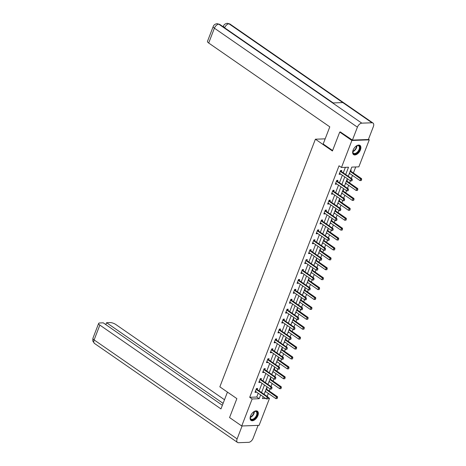 <?xml version="1.0" encoding="UTF-8"?>
<svg xmlns="http://www.w3.org/2000/svg" width="466" height="466" viewBox="0 0 466 466"><rect width="100%" height="100%" fill="white"/><g stroke="black" fill="none" stroke-linecap="round" stroke-linejoin="round"><path stroke-width="0.7" d="M250.551 415.946A5.609 3.192 -55.3 0 1 257.407 411.198A5.609 3.192 -55.3 0 1 257.879 415.678A5.609 3.192 -55.3 0 1 251.023 420.425A5.609 3.192 -55.3 0 1 250.551 415.946A4.852 2.761 -55.3 0 0 250.259 417.338A4.852 2.761 -55.3 0 0 250.254 417.786A4.852 2.761 -55.3 0 0 253.976 419.196A4.852 2.761 -55.3 0 0 257.395 413.295A4.852 2.761 -55.3 0 0 254.25 411.571A4.852 2.761 -55.3 0 0 253.044 412.34M353.112 150.139A5.609 3.192 -55.3 0 1 359.968 145.398A5.609 3.192 -55.3 0 1 360.439 149.877A5.609 3.192 -55.3 0 1 353.583 154.619A5.609 3.192 -55.3 0 1 353.112 150.139A4.852 2.761 -55.3 0 0 352.82 151.537A4.852 2.761 -55.3 0 0 352.814 151.98A4.852 2.761 -55.3 0 0 356.542 153.396A4.852 2.761 -55.3 0 0 359.962 147.495A4.852 2.761 -55.3 0 0 356.816 145.771A4.852 2.761 -55.3 0 0 355.61 146.534M368.472 139.299L369.264 139.847L358.849 166.845L351.801 167.102L348.259 176.282M267.175 396.426L268.34 393.415M269.261 391.021L270.076 388.906M271.002 386.512L272.161 383.506M273.088 381.112L273.903 378.998M274.824 376.604L275.988 373.592M276.909 371.204L277.724 369.084M278.651 366.695L279.81 363.684M280.736 361.29L281.551 359.175M282.472 356.781L283.637 353.776M284.557 351.381L285.373 349.261M286.299 346.873L287.458 343.861M288.384 341.473L289.2 339.353M290.12 336.959L291.285 333.953M292.205 331.559L293.021 329.445M293.947 327.05L295.106 324.045M296.032 321.651L296.848 319.53M297.768 317.142L298.933 314.131M299.854 311.742L300.669 309.622M301.595 307.228L302.754 304.222M303.681 301.828L304.496 299.714M305.416 297.32L306.581 294.314M307.502 291.92L308.317 289.8M309.243 287.411L310.403 284.4M311.329 282.012L312.144 279.891M313.065 277.497L314.23 274.491M315.15 272.097L315.965 269.983M316.892 267.589L318.051 264.577M318.977 262.189L319.793 260.069M320.713 257.681L321.878 254.669M322.798 252.275L323.614 250.16M324.54 247.766L325.699 244.761M326.625 242.367L327.441 240.252M328.361 237.858L329.526 234.847M330.446 232.458L331.262 230.338M332.188 227.95L333.347 224.938M334.273 222.544L335.089 220.43M336.009 218.036L337.174 215.03M338.095 212.636L338.91 210.516M339.836 208.127L340.995 205.116M341.922 202.727L342.737 200.607M343.658 198.213L344.823 195.207M345.743 192.813L346.558 190.699M347.485 188.305L348.644 185.299M349.57 182.905L350.385 180.785M351.306 178.396L352.471 175.385M353.391 172.997L355.721 166.956M268.078 397.347L269.517 398.343L259.102 425.342L241.726 425.976L252.141 398.972L259.189 398.715L260.645 394.935M241.726 425.976L229.563 417.559L236.868 398.628L219.847 386.844L315.4 139.206L325.169 138.851M350.63 170.131L351.148 170.113L350.752 171.139M349.162 173.946L349.82 173.55M346.809 180.045L347.321 180.022L346.925 181.047M345.335 183.854L345.993 183.464M342.982 189.953L343.5 189.936L343.104 190.961M341.514 193.763L342.172 193.373M339.161 199.862L339.673 199.844L339.277 200.869M337.687 203.677L338.345 203.281M335.334 209.776L335.852 209.752L335.456 210.783M333.866 213.585L334.524 213.195M331.512 219.684L332.025 219.667L331.629 220.692L331.297 220.249M330.039 223.494L330.697 223.103M327.685 229.592L328.204 229.575L327.808 230.6M326.217 233.408L326.876 233.017M323.864 239.507L324.377 239.483L323.981 240.514M322.39 243.316L323.049 242.926M320.037 249.415L320.556 249.397L320.159 250.423M318.569 253.224L319.227 252.834M316.216 259.323L316.729 259.306L316.332 260.331L316 259.888M314.742 263.139L315.4 262.748M312.389 269.237L312.907 269.22L312.511 270.245M310.921 273.047L311.579 272.657M308.568 279.146L309.08 279.128L308.684 280.153M307.094 282.961L307.752 282.565M304.741 289.054L305.259 289.036L304.863 290.062M303.273 292.869L303.931 292.479M300.92 298.968L301.432 298.951L301.036 299.976M299.446 302.778L300.104 302.387M297.092 308.876L297.611 308.859L297.215 309.884M295.625 312.692L296.283 312.296M293.271 318.791L293.784 318.767L293.388 319.798M291.798 322.6L292.456 322.21M289.444 328.699L289.963 328.681L289.567 329.707M287.976 332.508L288.635 332.118M285.623 338.607L286.136 338.59L285.74 339.615M284.149 342.423L284.808 342.032M281.796 348.521L282.314 348.498L281.918 349.529M280.328 352.331L280.986 351.941M277.975 358.43L278.487 358.412L278.091 359.437M276.501 362.239L277.159 361.849M274.148 368.338L274.666 368.321L274.27 369.346M272.68 372.153L273.338 371.763M270.327 378.252L270.839 378.235L270.443 379.26M268.853 382.062L269.511 381.671M266.5 388.161L267.018 388.143L266.622 389.168M265.032 391.97L265.69 391.58M345.702 174.511L348.516 167.218L341.473 167.475L339.038 165.791L249.712 397.288L256.754 397.032L258.216 393.252M259.137 390.858L262.038 383.343M262.964 380.949L265.865 373.429M266.785 371.041L269.686 363.521M270.612 361.127L273.513 353.612M274.433 351.218L277.334 343.698M278.26 341.31L281.161 333.79M282.081 331.396L284.982 323.876M285.908 321.488L288.809 313.968M289.73 311.573L292.631 304.059M293.557 301.665L296.458 294.145M297.378 291.757L300.279 284.237M301.205 281.843L304.106 274.328M305.026 271.934L307.927 264.414M308.853 262.026L311.754 254.506M312.674 252.112L315.575 244.598M316.501 242.204L319.402 234.683M320.323 232.295L323.223 224.775M324.15 222.381L327.05 214.867M327.971 212.473L330.872 204.953M331.798 202.564L334.699 195.044M335.619 192.65L338.52 185.13M339.446 182.742L342.347 175.222M343.267 172.828L345.388 167.335M341.357 171.482L341.753 170.457L340.582 170.498L339.108 174.307L340.285 174.267L340.425 173.894M337.535 181.391L337.932 180.365L336.755 180.406L335.287 184.221L336.458 184.175L336.603 183.802M333.708 191.305L334.105 190.274L332.934 190.32L331.46 194.13L332.637 194.089L332.776 193.716M329.887 201.213L330.283 200.188L329.107 200.229L327.639 204.038L328.81 203.997L328.955 203.625M326.06 211.121L326.456 210.096L325.285 210.137L323.812 213.952L324.988 213.906L325.128 213.539M322.239 221.035L322.635 220.004L321.458 220.051L319.991 223.861L321.161 223.82L321.307 223.447M318.412 230.944L318.808 229.919L317.637 229.959L316.164 233.775L317.34 233.728L317.48 233.355M314.591 240.852L314.987 239.827L313.81 239.874L312.342 243.683L313.513 243.642L313.659 243.269M310.764 250.766L311.16 249.741L309.989 249.782L308.515 253.591L309.692 253.551L309.832 253.178M306.943 260.675L307.339 259.649L306.162 259.69L304.694 263.506L305.865 263.459L306.011 263.086M302.37 269.598L303.098 270.56L303.512 269.558L302.341 269.604L300.867 273.414L302.044 273.373L302.184 273M299.294 280.497L299.69 279.472L298.514 279.513L297.046 283.322L298.217 283.281L298.362 282.909M295.467 290.405L295.863 289.38L294.693 289.421L293.219 293.236L294.395 293.19L294.535 292.817M291.646 300.314L292.042 299.288L290.866 299.335L289.398 303.145L290.568 303.104L290.714 302.731M287.819 310.228L288.215 309.203L287.044 309.243L285.571 313.053L286.747 313.012L286.887 312.639M283.998 320.136L284.394 319.111L283.217 319.152L281.749 322.967L282.92 322.921L283.066 322.548M280.171 330.05L280.567 329.019L279.396 329.066L277.922 332.875L279.099 332.835L279.239 332.462M275.604 338.974L276.332 339.935L276.746 338.933L275.569 338.974L274.101 342.784L275.272 342.743L275.418 342.37M272.523 349.867L272.919 348.842L271.748 348.883L270.274 352.698L271.451 352.651L271.591 352.284M268.701 359.781L269.098 358.75L267.921 358.797L266.453 362.606L267.624 362.565L267.769 362.193M264.874 369.689L265.27 368.664L264.1 368.705L262.626 372.52L263.803 372.474L263.942 372.101M260.308 378.613L261.036 379.574L261.449 378.573L260.273 378.619L258.805 382.429L259.976 382.388L260.121 382.015M257.226 389.512L257.622 388.487L256.451 388.528L254.978 392.337L256.154 392.296L256.294 391.923M315.4 139.206L332.421 150.99L339.731 132.059L340.762 132.024M339.731 132.059L351.888 140.476L369.264 139.847M249.712 397.288L252.141 398.972M341.473 167.475L351.888 140.476M261.572 392.541L264.472 385.027M265.393 382.633L268.294 375.113M269.22 372.724L272.121 365.204M273.041 362.81L275.942 355.296M276.868 352.902L279.769 345.382M280.689 342.993L283.59 335.473M284.516 333.079L287.417 325.559M288.338 323.171L291.238 315.651M292.165 313.257L295.065 305.743M295.986 303.349L298.887 295.828M299.813 293.44L302.714 285.92M303.634 283.526L306.535 276.012M307.461 273.618L310.362 266.098M311.282 263.709L314.183 256.189M315.109 253.795L318.01 246.281M318.93 243.887L321.831 236.367M322.757 233.979L325.658 226.459M326.579 224.064L329.479 216.55M330.406 214.156L333.307 206.636M334.227 204.248L337.128 196.728M338.054 194.334L340.955 186.814M341.875 184.425L344.776 176.905M263.203 396.706L262.475 398.599L265.766 398.477M267.967 398.395L269.517 398.343M347.333 178.676L344.432 186.196M343.512 188.584L340.611 196.104M339.685 198.499L336.784 206.013M335.864 208.407L332.963 215.927M332.037 218.315L329.136 225.835M328.215 228.229L325.315 235.749M324.388 238.138L321.488 245.658M320.567 248.052L317.666 255.566M316.74 257.96L313.839 265.48M312.919 267.868L310.018 275.389M309.092 277.783L306.191 285.297M305.271 287.691L302.37 295.211M301.444 297.599L298.543 305.119M297.623 307.513L294.722 315.028M293.796 317.422L290.895 324.942M289.974 327.33L287.073 334.85M286.147 337.244L283.246 344.758M282.326 347.153L279.425 354.673M278.499 357.061L275.598 364.581M274.678 366.975L271.777 374.495M270.851 376.883L267.95 384.403M267.03 386.797L264.129 394.312M256.754 397.032L259.189 398.715M339.37 173.632L340.285 174.267M349.279 173.649L349.675 173.923M345.452 183.557L345.854 183.837M335.543 183.546L336.458 184.175M341.63 193.472L342.027 193.745M331.722 193.454L332.637 194.089M337.803 203.38L338.205 203.654M327.895 203.368L328.81 203.997M333.982 213.288L334.378 213.568M324.074 213.277L324.988 213.906M330.155 223.202L330.557 223.476M320.247 223.185L321.161 223.82M326.334 233.111L326.73 233.384M316.426 233.099L317.34 233.728M322.507 243.019L322.909 243.299M312.599 243.007L313.513 243.642M318.686 252.933L319.082 253.207M308.777 252.916L309.692 253.551M314.859 262.841L315.261 263.121M304.95 262.83L305.865 263.459M311.038 272.75L311.434 273.029M301.129 272.738L302.044 273.373M307.21 282.664L307.612 282.938M297.302 282.646L298.217 283.281M303.389 292.572L303.785 292.852M293.481 292.561L294.395 293.19M299.562 302.481L299.964 302.76M289.654 302.469L290.568 303.104M295.741 312.395L296.137 312.669M285.833 312.383L286.747 313.012M291.914 322.303L292.316 322.583M282.006 322.291L282.92 322.921M288.093 332.217L288.489 332.491M278.185 332.2L279.099 332.835M284.266 342.126L284.668 342.399M274.358 342.114L275.272 342.743M280.445 352.034L280.841 352.313M270.536 352.022L271.451 352.651M276.618 361.948L277.02 362.222M266.709 361.931L267.624 362.565M272.796 371.856L273.192 372.136M262.888 371.845L263.803 372.474M268.969 381.765L269.371 382.044M259.061 381.753L259.976 382.388M265.148 391.679L265.544 391.953M255.24 391.661L256.154 392.296M351.906 180.878L352.273 179.923L351.906 180.878L350.595 180.93L339.895 173.527A0.716 0.542 -92.1 0 0 339.737 173.451L339.464 173.387M340.297 171.232L340.495 171.488A0.716 0.542 -92.1 0 0 340.629 171.622L351.329 179.026L352.174 178.996L352.273 179.923M340.611 170.498L341.339 171.459A0.716 0.542 -92.1 0 0 341.473 171.587L352.174 178.996M351.766 180.884L350.595 180.93L351.329 179.026L352.133 179.928M361.296 180.534L361.523 179.585L361.296 180.534L359.991 180.592L360.725 178.682L361.569 178.653L350.869 171.249A0.716 0.542 87.9 0 1 350.729 171.115L350.415 170.696M361.523 179.585L350.152 171.371M349.418 173.276L359.991 180.592L361.156 180.54M361.663 179.579L361.569 178.653M352.838 151.38A4.497 2.557 124.7 0 0 352.838 151.648A4.497 2.557 124.7 0 0 353.589 153.267A4.497 2.557 124.7 0 0 357.329 152.12A4.497 2.557 124.7 0 0 359.455 147.495A4.497 2.557 124.7 0 0 358.703 145.875A4.497 2.557 124.7 0 0 356.676 145.835M353.298 154.374A5.575 3.169 124.7 0 0 357.911 152.842A5.575 3.169 124.7 0 0 360.492 147.163A5.575 3.169 124.7 0 0 359.641 145.217M250.271 417.181A4.497 2.557 124.7 0 0 250.271 417.449A4.497 2.557 124.7 0 0 251.023 419.068A4.497 2.557 124.7 0 0 254.762 417.926A4.497 2.557 124.7 0 0 256.888 413.295A4.497 2.557 124.7 0 0 256.137 411.676A4.497 2.557 124.7 0 0 254.11 411.635M250.737 420.181A5.575 3.169 124.7 0 0 255.351 418.643A5.575 3.169 124.7 0 0 257.925 412.963A5.575 3.169 124.7 0 0 257.075 411.018M332.608 150.524L323.183 144L329.8 126.851L208.686 43.018A4.316 1.386 -158.9 0 1 207.475 41.363L213.201 26.527A4.316 1.386 -158.9 0 0 214.407 28.181L208.686 43.018M371.996 122.779L342.813 102.584L332.625 102.951L361.808 123.152L371.996 122.779A4.421 2.516 124.7 0 1 373.01 123.053A4.421 2.516 124.7 0 1 373.377 126.583L368.39 139.509L352.424 140.091L340.43 132.035M361.808 123.152A4.421 2.516 124.7 0 0 357.41 127.166L352.424 140.091M223.249 26.579L222.899 26.597M333.19 102.934L219.789 24.442A4.421 2.516 124.7 0 0 218.804 24.174L217.179 23.673C215.117 23.947 213.789 24.902 213.201 26.527M373.01 123.053L230.006 24.069A4.421 2.516 124.7 0 0 228.992 23.801L227.344 23.3C225.305 23.597 224 24.547 223.412 26.154L223.173 26.783M227.449 392.104L220.96 408.915L99.846 325.082L94.12 339.918L237.124 438.896L242.099 425.959M224.501 399.735L115.813 324.505A4.316 1.386 21.1 0 0 110.075 322.583L106.574 322.711L223.103 403.364M237.124 438.896A4.421 2.516 124.7 0 0 237.497 442.432A4.421 2.516 124.7 0 0 238.505 442.7L248.698 442.327A4.421 2.516 124.7 0 0 253.09 438.32L258.082 425.388L242.11 425.971M222.364 405.28L103.242 322.833L99.741 322.961A4.316 1.386 21.1 0 0 98.635 323.427A4.316 1.386 21.1 0 0 99.846 325.082M105.834 324.627L106.574 322.711M348.079 190.786L348.446 189.831L348.079 190.786L346.774 190.844L336.073 183.435A0.716 0.542 -92.1 0 0 335.91 183.365L335.642 183.301M336.475 181.14L336.668 181.396A0.716 0.542 -92.1 0 0 336.807 181.53L347.508 188.94L348.352 188.905L348.446 189.831M336.79 180.406L337.518 181.367A0.716 0.542 -92.1 0 0 337.652 181.501L348.352 188.905M347.939 190.792L346.774 190.844L347.508 188.94L348.306 189.837M344.257 200.695L344.624 199.745L344.257 200.695L342.947 200.753L332.246 193.349A0.716 0.542 -92.1 0 0 332.089 193.274L331.815 193.209M332.648 191.048L332.846 191.31A0.716 0.542 -92.1 0 0 332.98 191.439L343.681 198.848L344.525 198.819L344.624 199.745M332.963 190.32L333.691 191.276A0.716 0.542 -92.1 0 0 333.825 191.41L344.525 198.819M344.118 200.7L342.947 200.753L343.681 198.848L344.485 199.751M357.474 190.443L357.702 189.499L357.474 190.443L356.164 190.501L356.898 188.596L357.742 188.567L347.042 181.157A0.716 0.542 87.9 0 1 346.908 181.024L346.593 180.61M357.702 189.499L346.331 181.28M345.597 183.185L356.164 190.501L357.335 190.448M357.841 189.493L357.742 188.567M353.647 200.357L354.014 199.401L353.647 200.357L352.343 200.409L353.077 198.504L353.921 198.475L343.221 191.066A0.716 0.542 87.9 0 1 343.081 190.938L342.766 190.518M353.875 199.407L342.504 191.188M341.77 193.099L352.343 200.409L353.508 200.363M354.014 199.401L353.921 198.475M340.43 210.609L340.797 209.653L340.43 210.609L339.126 210.661L328.425 203.258A0.716 0.542 -92.1 0 0 328.262 203.188L327.994 203.118M328.827 200.963L329.019 201.219A0.716 0.542 -92.1 0 0 329.159 201.353L339.86 208.756L340.704 208.727L340.797 209.653M329.142 200.229L329.87 201.19A0.716 0.542 -92.1 0 0 330.004 201.318L340.704 208.727M340.291 210.615L339.126 210.661L339.86 208.756L340.658 209.659M336.609 220.517L336.976 219.562L336.609 220.517L335.299 220.575L324.598 213.166A0.716 0.542 -92.1 0 0 324.441 213.096L324.167 213.032M325 210.871L325.198 211.127A0.716 0.542 -92.1 0 0 325.332 211.261L336.033 218.671L336.877 218.636L336.976 219.562M325.315 210.137L326.043 211.098A0.716 0.542 -92.1 0 0 326.177 211.232L336.877 218.636M336.469 220.523L335.299 220.575L336.033 218.671L336.836 219.568M332.782 230.425L333.149 229.476L332.782 230.425L331.477 230.484L320.777 223.08A0.716 0.542 -92.1 0 0 320.614 223.004L320.346 222.94M321.179 220.779L321.371 221.041A0.716 0.542 -92.1 0 0 321.511 221.169L332.211 228.579L333.056 228.55L333.149 229.476M321.493 220.051L322.222 221.012A0.716 0.542 -92.1 0 0 322.356 221.14L333.056 228.55M332.642 230.431L331.477 230.484L332.211 228.579L333.009 229.482M349.826 210.265L350.053 209.316L349.826 210.265L348.516 210.323L349.25 208.419L350.094 208.384L339.394 200.98A0.716 0.542 87.9 0 1 339.26 200.846L338.945 200.427M350.053 209.316L338.683 201.102M337.949 203.007L348.516 210.323L349.686 210.271M350.193 209.31L350.094 208.384M345.999 220.173L346.226 219.23L345.999 220.173L344.694 220.232L345.428 218.327L346.273 218.298L335.572 210.888A0.716 0.542 87.9 0 1 335.433 210.754L335.118 210.341M346.226 219.23L334.856 211.011M334.122 212.915L344.694 220.232L345.859 220.179M346.366 219.224L346.273 218.298M342.178 230.088L342.545 229.132L342.178 230.088L340.867 230.14L341.601 228.235L342.446 228.206L331.745 220.797A0.716 0.542 87.9 0 1 331.611 220.668L331.128 220.686M342.405 229.138L331.035 220.925M330.301 222.83L340.867 230.14L342.038 230.093M342.545 229.132L342.446 228.206M328.961 240.34L329.328 239.384L328.961 240.34L327.65 240.398L316.95 232.988A0.716 0.542 -92.1 0 0 316.793 232.918L316.519 232.849M317.352 230.693L317.55 230.95A0.716 0.542 -92.1 0 0 317.684 231.084L328.384 238.487L329.229 238.458L329.328 239.384M317.666 229.959L318.395 230.92A0.716 0.542 -92.1 0 0 318.528 231.054L329.229 238.458M328.821 240.345L327.65 240.398L328.384 238.487L329.188 239.39M338.351 239.996L338.578 239.046L338.351 239.996L337.046 240.054L337.78 238.149L338.625 238.114L327.924 230.711A0.716 0.542 87.9 0 1 327.784 230.577L327.47 230.157M338.578 239.046L327.208 230.833M326.474 232.738L337.046 240.054L338.211 240.002M338.718 239.041L338.625 238.114M325.134 250.248L325.501 249.298L325.134 250.248L323.829 250.306L313.129 242.897A0.716 0.542 -92.1 0 0 312.966 242.827L312.698 242.763M313.531 240.602L313.723 240.858A0.716 0.542 -92.1 0 0 313.863 240.992L324.563 248.401L325.408 248.366L325.501 249.298M313.845 239.868L314.573 240.829A0.716 0.542 -92.1 0 0 314.707 240.963L325.408 248.366M324.994 250.254L323.829 250.306L324.563 248.401L325.361 249.298M334.53 249.904L334.757 248.96L334.53 249.904L333.219 249.962L333.953 248.058L334.798 248.029L324.097 240.619A0.716 0.542 87.9 0 1 323.963 240.491L323.649 240.072M334.757 248.96L323.387 240.741M322.653 242.646L333.219 249.962L334.39 249.91M334.897 248.955L334.798 248.029M321.313 260.156L321.68 259.207L321.313 260.156L320.002 260.214L309.302 252.811A0.716 0.542 -92.1 0 0 309.144 252.735L308.871 252.671M309.704 250.51L309.902 250.772A0.716 0.542 -92.1 0 0 310.036 250.9L320.736 258.31L321.581 258.281L321.68 259.207M310.018 249.782L310.746 250.743A0.716 0.542 -92.1 0 0 310.88 250.871L321.581 258.281M321.173 260.162L320.002 260.214L320.736 258.31L321.54 259.213M330.703 259.818L330.93 258.869L330.703 259.818L329.398 259.877L330.132 257.966L330.977 257.937L320.276 250.533A0.716 0.542 87.9 0 1 320.136 250.399L319.822 249.98M330.93 258.869L319.56 250.656M318.826 252.56L329.398 259.877L330.563 259.824M331.07 258.863L330.977 257.937M317.486 270.07L317.853 269.115L317.486 270.07L316.181 270.129L305.48 262.719A0.716 0.542 -92.1 0 0 305.317 262.649L305.049 262.585M305.882 260.424L306.075 260.68A0.716 0.542 -92.1 0 0 306.214 260.814L316.915 268.218L317.76 268.189L317.853 269.115M306.197 259.69L306.925 260.651A0.716 0.542 -92.1 0 0 307.059 260.785L317.76 268.189M317.346 270.076L316.181 270.129L316.915 268.218L317.713 269.121M326.882 269.727L327.109 268.777L326.882 269.727L325.571 269.785L326.305 267.88L327.149 267.845L316.449 260.442A0.716 0.542 87.9 0 1 316.315 260.308L315.832 260.325M327.109 268.777L315.738 260.564M315.004 262.469L325.571 269.785L326.742 269.732M327.248 268.777L327.149 267.845M313.665 279.979L314.032 279.029L313.665 279.979L312.354 280.037L301.653 272.627A0.716 0.542 -92.1 0 0 301.496 272.558L301.222 272.494M302.055 270.332L302.253 270.595A0.716 0.542 -92.1 0 0 302.387 270.723L313.088 278.132L313.933 278.097L314.032 279.029M302.253 270.595L303.098 270.56A0.716 0.542 -92.1 0 0 303.232 270.694L313.933 278.097M313.525 279.984L312.354 280.037L313.088 278.132L313.892 279.029M323.055 279.641L323.421 278.685L323.055 279.641L321.75 279.693L322.484 277.788L323.328 277.759L312.628 270.35A0.716 0.542 87.9 0 1 312.488 270.222L312.173 269.802M323.282 278.691L311.911 270.472M311.177 272.377L321.75 279.693L322.915 279.641M323.421 278.685L323.328 277.759M309.838 289.893L310.205 288.937L309.838 289.893L308.533 289.945L297.832 282.542A0.716 0.542 -92.1 0 0 297.669 282.466L297.401 282.402M298.234 280.247L298.426 280.503A0.716 0.542 -92.1 0 0 298.566 280.637L309.267 288.04L310.111 288.011L310.205 288.937M298.549 279.513L299.277 280.474A0.716 0.542 -92.1 0 0 299.411 280.602L310.111 288.011M309.698 289.893L308.533 289.945L309.267 288.04L310.065 288.943M319.233 289.549L319.46 288.6L319.233 289.549L317.923 289.607L318.657 287.697L319.501 287.668L308.801 280.264A0.716 0.542 87.9 0 1 308.667 280.13L308.352 279.711M319.46 288.6L308.09 280.386M307.356 282.291L317.923 289.607L319.094 289.555M319.6 288.594L319.501 287.668M306.016 299.801L306.383 298.846L306.016 299.801L304.706 299.859L294.005 292.45A0.716 0.542 -92.1 0 0 293.848 292.38L293.574 292.316M294.407 290.155L294.605 290.411A0.716 0.542 -92.1 0 0 294.739 290.545L305.44 297.949L306.284 297.92L306.383 298.846M294.722 289.421L295.45 290.382A0.716 0.542 -92.1 0 0 295.584 290.516L306.284 297.92M305.877 299.807L304.706 299.859L305.44 297.949L306.244 298.852M315.406 299.457L315.633 298.514L315.406 299.457L314.101 299.516L314.835 297.611L315.68 297.576L304.98 290.172A0.716 0.542 87.9 0 1 304.84 290.038L304.525 289.625M315.633 298.514L304.263 290.295M303.529 292.199L314.101 299.516L315.266 299.463M315.773 298.508L315.68 297.576M302.189 309.709L302.556 308.76L302.189 309.709L300.885 309.768L290.184 302.358A0.716 0.542 -92.1 0 0 290.021 302.288L289.753 302.224M290.586 300.063L290.778 300.325A0.716 0.542 -92.1 0 0 290.918 300.453L301.618 307.863L302.463 307.834L302.556 308.76M290.901 299.329L291.629 300.29A0.716 0.542 -92.1 0 0 291.763 300.424L302.463 307.834M302.05 309.715L300.885 309.768L301.618 307.863L302.417 308.766M311.585 309.372L311.952 308.416L311.585 309.372L310.274 309.424L311.008 307.519L311.853 307.49L301.153 300.081A0.716 0.542 87.9 0 1 301.019 299.953L300.704 299.533M311.812 308.422L300.442 300.203M299.708 302.114L310.274 309.424L311.445 309.372M311.952 308.416L311.853 307.49M298.368 319.624L298.735 318.668L298.368 319.624L297.058 319.676L286.357 312.272A0.716 0.542 -92.1 0 0 286.2 312.197L285.926 312.133M286.759 309.977L286.957 310.234A0.716 0.542 -92.1 0 0 287.091 310.368L297.791 317.771L298.636 317.742L298.735 318.668M287.073 309.243L287.802 310.205A0.716 0.542 -92.1 0 0 287.936 310.333L298.636 317.742M298.228 319.629L297.058 319.676L297.791 317.771L298.595 318.674M307.758 319.28L307.985 318.33L307.758 319.28L306.453 319.338L307.187 317.428L308.032 317.398L297.331 309.995A0.716 0.542 87.9 0 1 297.192 309.861L296.877 309.441M307.985 318.33L296.615 310.117M295.881 312.022L306.453 319.338L307.618 319.286M308.125 318.325L308.032 317.398M294.541 329.532L294.908 328.577L294.541 329.532L293.236 329.59L282.536 322.181A0.716 0.542 -92.1 0 0 282.373 322.111L282.105 322.047M282.938 319.886L283.13 320.142A0.716 0.542 -92.1 0 0 283.27 320.276L293.97 327.685L294.815 327.65L294.908 328.577M283.252 319.152L283.98 320.113A0.716 0.542 -92.1 0 0 284.114 320.247L294.815 327.65M294.401 329.538L293.236 329.59L293.97 327.685L294.768 328.582M303.937 329.188L304.164 328.245L303.937 329.188L302.626 329.246L303.36 327.342L304.205 327.313L293.504 319.903A0.716 0.542 87.9 0 1 293.37 319.769L293.056 319.356M304.164 328.245L292.794 320.026M292.06 321.93L302.626 329.246L303.797 329.194M304.304 328.239L304.205 327.313M290.72 339.44L291.087 338.491L290.72 339.44L289.409 339.498L278.709 332.095A0.716 0.542 -92.1 0 0 278.551 332.019L278.278 331.955M279.111 329.794L279.309 330.056A0.716 0.542 -92.1 0 0 279.443 330.184L290.143 337.594L290.988 337.565L291.087 338.491M279.425 329.066L280.153 330.021A0.716 0.542 -92.1 0 0 280.287 330.155L290.988 337.565M290.58 339.446L289.409 339.498L290.143 337.594L290.947 338.497M300.11 339.102L300.477 338.147L300.11 339.102L298.805 339.155L299.539 337.25L300.384 337.221L289.683 329.812A0.716 0.542 87.9 0 1 289.543 329.683L289.229 329.264M300.337 338.153L288.967 329.934M288.233 331.844L298.805 339.155L299.97 339.108M300.477 338.147L300.384 337.221M286.893 349.354L287.26 348.399L286.893 349.354L285.588 349.407L274.888 342.003A0.716 0.542 -92.1 0 0 274.724 341.933L274.457 341.863M275.29 339.708L275.482 339.964A0.716 0.542 -92.1 0 0 275.622 340.098L286.322 347.502L287.167 347.473L287.26 348.399M275.482 339.964L276.332 339.935A0.716 0.542 -92.1 0 0 276.466 340.063L287.167 347.473M286.753 349.36L285.588 349.407L286.322 347.502L287.12 348.405M296.289 349.011L296.516 348.061L296.289 349.011L294.978 349.069L295.712 347.164L296.557 347.129L285.856 339.726A0.716 0.542 87.9 0 1 285.722 339.592L285.408 339.172M296.516 348.061L285.145 339.848M284.411 341.753L294.978 349.069L296.149 349.017M296.656 348.055L296.557 347.129M283.072 359.263L283.439 358.307L283.072 359.263L281.761 359.321L271.061 351.912A0.716 0.542 -92.1 0 0 270.903 351.842L270.63 351.778M271.462 349.617L271.661 349.873A0.716 0.542 -92.1 0 0 271.795 350.007L282.495 357.416L283.34 357.381L283.439 358.307M271.777 348.883L272.505 349.844A0.716 0.542 -92.1 0 0 272.639 349.978L283.34 357.381M282.932 359.269L281.761 359.321L282.495 357.416L283.299 358.313M292.462 358.919L292.689 357.975L292.462 358.919L291.157 358.977L291.891 357.072L292.735 357.043L282.035 349.634A0.716 0.542 87.9 0 1 281.895 349.5L281.58 349.086M292.689 357.975L281.318 349.756M280.584 351.661L291.157 358.977L292.322 358.925M292.829 357.97L292.735 357.043M279.245 369.171L279.612 368.222L279.245 369.171L277.94 369.229L267.239 361.826A0.716 0.542 -92.1 0 0 267.076 361.75L266.808 361.686M267.641 359.525L267.834 359.787A0.716 0.542 -92.1 0 0 267.973 359.915L278.674 367.325L279.518 367.295L279.612 368.222M267.956 358.797L268.684 359.758A0.716 0.542 -92.1 0 0 268.818 359.886L279.518 367.295M279.105 369.177L277.94 369.229L278.674 367.325L279.472 368.227M288.64 368.833L289.007 367.878L288.64 368.833L287.33 368.886L288.064 366.981L288.908 366.952L278.208 359.542A0.716 0.542 87.9 0 1 278.074 359.414L277.759 358.995M288.868 367.884L277.497 359.67M276.763 361.575L287.33 368.886L288.501 368.839M289.007 367.878L288.908 366.952M275.423 379.085L275.79 378.13L275.423 379.085L274.113 379.143L263.412 371.734A0.716 0.542 -92.1 0 0 263.255 371.664L262.981 371.6M263.814 369.439L264.012 369.695A0.716 0.542 -92.1 0 0 264.146 369.829L274.847 377.233L275.691 377.204L275.79 378.13M264.129 368.705L264.857 369.666A0.716 0.542 -92.1 0 0 264.991 369.8L275.691 377.204M275.284 379.091L274.113 379.143L274.847 377.233L275.651 378.136M284.813 378.742L285.041 377.792L284.813 378.742L283.509 378.8L284.243 376.895L285.087 376.86L274.387 369.456A0.716 0.542 87.9 0 1 274.247 369.322L273.932 368.903M285.041 377.792L273.67 369.579M272.936 371.484L283.509 378.8L284.674 378.747M285.18 377.786L285.087 376.86M271.596 388.993L271.963 388.044L271.596 388.993L270.292 389.052L259.591 381.642A0.716 0.542 -92.1 0 0 259.428 381.572L259.16 381.508M259.993 379.347L260.185 379.609A0.716 0.542 -92.1 0 0 260.325 379.738L271.026 387.147L271.87 387.112L271.963 388.044M260.185 379.609L261.036 379.574A0.716 0.542 -92.1 0 0 261.17 379.708L271.87 387.112M271.457 388.999L270.292 389.052L271.026 387.147L271.824 388.044M280.992 388.65L281.219 387.706L280.992 388.65L279.682 388.708L280.416 386.803L281.26 386.774L270.56 379.365A0.716 0.542 87.9 0 1 270.426 379.237L270.111 378.817M281.219 387.706L269.849 379.487M269.115 381.392L279.682 388.708L280.852 388.656M281.359 387.7L281.26 386.774M267.775 398.908L268.142 397.952L267.775 398.908L266.465 398.96L255.764 391.557A0.716 0.542 -92.1 0 0 255.607 391.481L255.333 391.417M256.166 389.256L256.364 389.518A0.716 0.542 -92.1 0 0 256.498 389.652L267.199 397.055L268.043 397.026L268.142 397.952M256.481 388.528L257.209 389.489A0.716 0.542 -92.1 0 0 257.343 389.617L268.043 397.026M267.635 398.908L266.465 398.96L267.199 397.055L268.002 397.958M277.165 398.564L277.392 397.615L277.165 398.564L275.86 398.622L276.594 396.712L277.439 396.683L266.738 389.279A0.716 0.542 87.9 0 1 266.599 389.145L266.284 388.726M277.392 397.615L266.022 389.401M265.288 391.306L275.86 398.622L277.025 398.57M277.532 397.609L277.439 396.683M340.629 171.622L341.473 171.587M340.495 171.488L341.339 171.459M350.729 171.115L350.246 171.133M350.869 171.249L350.193 171.272M356.921 145.747A4.497 2.557 -55.3 0 1 352.838 151.642M352.849 151.264A4.345 2.47 124.7 0 0 356.572 145.887M254.354 411.548A4.497 2.557 -55.3 0 1 250.271 417.443M250.283 417.07A4.345 2.47 124.7 0 0 254.005 411.694M357.41 127.166L214.407 28.181A4.421 2.516 124.7 0 1 218.804 24.174L332.625 102.951M224.629 27.791A4.421 2.516 124.7 0 1 228.992 23.801L342.813 102.584M224.21 27.5L223.418 26.154M98.635 323.427L92.915 338.264A4.316 1.386 -158.9 0 0 94.12 339.918A4.421 2.516 124.7 0 0 94.493 343.448L237.497 442.432M336.807 181.53L337.652 181.501M336.668 181.396L337.518 181.367M332.98 191.439L333.825 191.41M332.846 191.31L333.691 191.276M346.908 181.024L346.424 181.041M347.042 181.157L346.366 181.181M343.081 190.938L342.597 190.955M343.221 191.066L342.545 191.095M329.159 201.353L330.004 201.318M329.019 201.219L329.87 201.19M325.332 211.261L326.177 211.232M325.198 211.127L326.043 211.098M321.511 221.169L322.356 221.14M321.371 221.041L322.222 221.012M339.26 200.846L338.776 200.863M339.394 200.98L338.718 201.003M335.433 210.754L334.949 210.772M335.572 210.888L334.897 210.912M331.745 220.797L331.07 220.826M317.684 231.084L318.528 231.054M317.55 230.95L318.395 230.92M327.784 230.577L327.301 230.594M327.924 230.711L327.248 230.734M313.863 240.992L314.707 240.963M313.723 240.858L314.573 240.829M323.963 240.491L323.48 240.508M324.097 240.619L323.421 240.642M310.036 250.9L310.88 250.871M309.902 250.772L310.746 250.743M320.136 250.399L319.653 250.417M320.276 250.533L319.6 250.557M306.214 260.814L307.059 260.785M306.075 260.68L306.925 260.651M316.449 260.442L315.773 260.465M302.387 270.723L303.232 270.694M312.488 270.222L312.004 270.239M312.628 270.35L311.952 270.373M298.566 280.637L299.411 280.602M298.426 280.503L299.277 280.474M308.667 280.13L308.183 280.148M308.801 280.264L308.125 280.287M294.739 290.545L295.584 290.516M294.605 290.411L295.45 290.382M304.84 290.038L304.356 290.056M304.98 290.172L304.304 290.196M290.918 300.453L291.763 300.424M290.778 300.325L291.629 300.29M301.019 299.953L300.535 299.97M301.153 300.081L300.477 300.11M287.091 310.368L287.936 310.333M286.957 310.234L287.802 310.205M297.192 309.861L296.708 309.878M297.331 309.995L296.656 310.018M283.27 320.276L284.114 320.247M283.13 320.142L283.98 320.113M293.37 319.769L292.887 319.787M293.504 319.903L292.829 319.926M279.443 330.184L280.287 330.155M279.309 330.056L280.153 330.021M289.543 329.683L289.06 329.701M289.683 329.812L289.007 329.841M275.622 340.098L276.466 340.063M285.722 339.592L285.239 339.609M285.856 339.726L285.18 339.749M271.795 350.007L272.639 349.978M271.661 349.873L272.505 349.844M281.895 349.5L281.412 349.517M282.035 349.634L281.359 349.657M267.973 359.915L268.818 359.886M267.834 359.787L268.684 359.758M278.074 359.414L277.59 359.432M278.208 359.542L277.532 359.571M264.146 369.829L264.991 369.8M264.012 369.695L264.857 369.666M274.247 369.322L273.763 369.34M274.387 369.456L273.711 369.48M260.325 379.738L261.17 379.708M270.426 379.237L269.942 379.254M270.56 379.365L269.884 379.388M256.498 389.652L257.343 389.617M256.364 389.518L257.209 389.489M266.599 389.145L266.115 389.162M266.738 389.279L266.063 389.302M217.208 23.673L219.789 24.442M227.373 23.3L230.006 24.069M92.915 338.264L92.769 341.007L94.493 343.448"/></g></svg>
